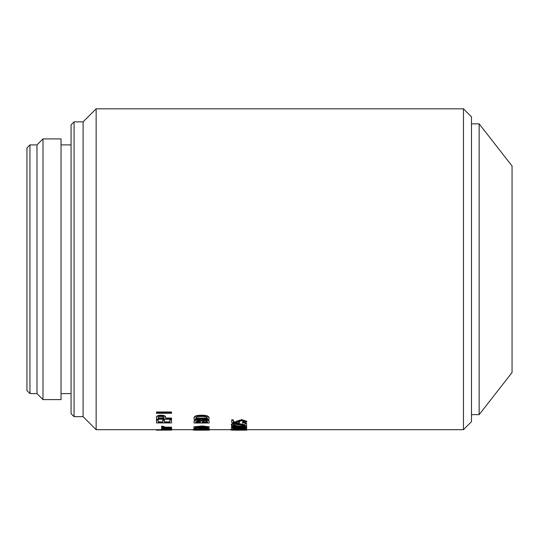 <?xml version="1.0" encoding="UTF-8"?>
<svg xmlns="http://www.w3.org/2000/svg" width="539" height="539" viewBox="0 0 539 539"><rect width="100%" height="100%" fill="white"/><g stroke="black" fill="none" stroke-linecap="round" stroke-linejoin="round"><path stroke-width="0.81" d="M207.151 429.684L171.698 429.684M193.777 429.644L193.777 430.142L196.317 430.183L209.273 430.142L209.273 429.644M205.089 428.229C208.546 428.539 208.384 428.768 204.598 428.916L202.832 428.835M202.037 429.098L204.598 429.415C208.384 429.266 208.546 429.037 205.089 428.727C201.269 428.943 201.101 429.172 204.598 429.415L204.598 428.916M207.555 429.111L205.089 428.727M199.147 428.842L196.277 428.835M197.739 429.381C200.946 429.212 200.973 429.01 197.8 428.781C194.66 428.997 194.64 429.192 197.739 429.381C200.946 429.212 200.973 429.01 197.8 428.781C194.66 428.997 194.64 429.192 197.739 429.381L197.739 428.882M209.273 427.346L209.273 426.854L202.428 425.958L193.777 426.848L193.777 427.339L202.428 426.443L209.273 427.346L200.596 428.182L193.777 427.339M207.03 427.104L195.913 427.097M200.07 427.878L207.555 427.36L202.907 426.814L195.408 427.353L200.07 427.878L200.07 427.38M463.459 429.684L463.459 108.817L471.484 116.835L471.484 421.66L463.459 429.684L209.085 429.684M231.332 429.644L231.332 430.142L233.872 430.183L246.828 430.142L246.828 429.644M194.04 418.203L194.04 417.738C194.343 415.98 196.863 415.145 201.606 415.225C206.235 415.178 208.728 416.014 209.085 417.738L209.085 419.315L194.04 419.315L194.04 418.203C194.343 416.438 196.863 415.603 201.606 415.684C206.228 415.636 208.721 416.479 209.085 418.203M194.04 421.606L194.04 421.127C194.053 420.258 195.347 419.766 197.914 419.659L201.256 420.44L204.598 419.504C207.663 419.578 209.159 420.137 209.085 421.188L209.085 423.021L194.04 423.021L194.04 421.606C194.053 420.73 195.347 420.238 197.914 420.13L201.256 420.912L204.598 419.975C207.67 420.049 209.166 420.609 209.085 421.66M171.523 429.495L171.698 430.055L161.673 430.149L170.297 430.034L161.673 429.745L171.523 429.745L171.469 429.239M161.673 429.745L161.727 429.239M161.498 429.078L161.498 428.579C161.835 428.195 163.539 427.993 166.598 427.953L171.698 428.579L171.698 429.078L166.598 429.563L161.498 429.078C161.835 428.694 163.533 428.485 166.598 428.444C169.664 428.485 171.368 428.694 171.698 429.078M161.498 426.72L161.498 426.228L163.432 426.228C163.196 426.693 164.227 426.996 166.511 427.137L171.523 427.137L171.523 427.939L161.673 427.939L164.227 427.629L161.498 426.72L163.364 426.888M161.673 427.629L161.848 427.137M164.489 420.373L164.489 422.327L169.852 422.327L169.852 420.036L171.523 420.036L171.523 422.94L156.485 422.94L156.485 419.719L158.156 419.719L158.156 422.327L162.818 422.327L162.818 420.373L164.489 420.373L164.489 419.901L162.818 419.901L162.818 420.373M158.156 421.855L162.818 421.855M164.489 421.855L169.852 421.855M169.852 420.036L169.852 419.564L171.523 419.564L171.523 420.036M171.523 418.5L171.523 419.248L156.485 419.248L156.485 417.065C156.593 415.892 158.116 415.273 161.06 415.192C163.997 415.266 165.52 415.892 165.635 417.065L165.635 418.5L171.523 418.5L171.523 418.035L165.635 418.035M156.485 411.971L171.523 411.971L171.523 412.416L156.485 412.416L156.485 411.971M207.151 429.576L209.085 429.576L209.085 430.075L207.151 430.075L207.151 429.576M193.865 429.105L205.965 428.492L209.26 429.091L204.685 429.576L193.865 429.105L193.865 428.606L196.654 428.054M200.171 428.175L201.64 428.182M206.666 428.027L209.26 428.593L209.26 429.091M233.272 428.849L238.198 428.849M246.64 429.347L231.602 429.543L231.602 428.444L233.272 428.444L233.272 429.347L238.198 429.347L238.198 428.202L239.868 428.202L239.868 429.347L246.64 429.347L246.64 428.849L239.868 428.849M241.748 427.339L246.64 427.339L246.64 428.168L231.602 428.168L231.602 427.804L242.51 426.895L231.602 426.881L231.602 426.457L246.64 426.457L246.64 425.972L235.341 425.972M231.602 427.804L231.602 427.306L236.992 426.881M231.602 426.457L231.602 425.972L234.586 425.972M233.178 424.611L235.556 425.156L235.294 426.032C232.976 425.898 231.655 425.541 231.339 424.975L231.298 424.321M231.339 424.489C232.194 422.178 241.391 423.836 244.969 424.86M231.339 424.975C232.08 422.637 241.566 424.348 244.969 425.352L244.969 423.203L246.552 423.203L246.552 425.951L239.552 424.766L232.996 424.84L235.556 425.642M242.415 422.731L245.144 421.788L241.62 420.75L238.063 421.741L239.431 422.623L239.255 423.075L231.689 422.569L231.689 420.312L233.272 420.312L233.272 422.165L237.052 422.435L236.48 421.707L241.721 420.11L246.835 421.788L242.86 423.203L242.415 422.253L245.07 421.572M238.137 421.505L239.431 422.145L239.431 422.623M231.689 420.312L231.689 419.841L233.272 419.841L233.272 420.312M233.272 421.687L237.052 421.963M236.48 421.707L236.48 421.228L241.721 419.638L246.835 421.316L246.835 421.788M74.079 416.647L71.067 413.642L71.067 124.859L74.079 121.854L74.079 416.647L83.1 416.647L83.1 121.854L96.137 108.817L96.137 429.684L161.673 429.684M42.992 138.9L61.042 138.9L61.042 399.601L42.992 399.601L42.992 138.9L36.975 144.917L29.955 144.917L29.955 393.585L36.975 393.585L36.975 144.917M29.955 393.585L26.95 390.58L26.95 147.922L29.955 144.917M479.151 414.639L479.151 123.855L512.05 165.972L512.05 372.53L479.151 414.639L471.484 414.639M244.969 423.681L246.552 423.681M242.51 426.895L242.51 426.41M246.64 426.457L246.64 426.915L235.732 427.818L246.64 427.831M238.198 428.694L239.868 428.694M230.544 429.32L230.544 429.819L231.332 429.866M231.069 429.879L231.069 429.374M195.724 418.102L207.4 418.102M201.606 416.546C198.123 416.425 196.156 416.977 195.711 418.203L195.711 418.567L207.414 418.567L207.414 418.203C207.003 416.977 205.069 416.425 201.606 416.546M207.414 418.203L207.414 418.567M195.711 418.567L195.711 418.203M201.606 415.684L201.606 415.225M195.711 421.936L197.914 420.824L200.373 421.606L195.711 421.936M202.044 421.936L204.598 420.703C206.578 420.743 207.515 421.1 207.414 421.774L202.044 421.936M202.044 421.693L202.044 422.408L207.414 422.408L207.414 421.774M195.711 421.579L195.711 422.408L200.373 422.408L200.373 421.606M204.598 419.975L204.598 419.504M201.256 420.912L201.256 420.44M197.914 420.13L197.914 419.659M201.081 428.849L201.081 428.35M209.085 430.075L207.151 430.075M192.989 429.32L192.989 429.819L193.777 429.866M193.514 429.879L193.514 429.374M171.523 412.416L171.523 413.332L156.485 413.332L156.485 412.416M158.156 418.035L158.156 417.732C158.062 416.916 159.032 416.499 161.06 416.479C163.088 416.499 164.051 416.916 163.964 417.732L158.156 418.035M158.156 417.732L158.156 418.5L163.964 418.5L163.964 417.732M156.485 417.53C156.593 416.351 158.116 415.724 161.06 415.65C163.997 415.724 165.52 416.351 165.635 417.53M161.06 415.65L161.06 415.192M156.485 420.191L158.156 420.191M163.432 426.228L163.432 426.72C163.196 427.184 164.227 427.494 166.511 427.629L171.523 427.629M166.511 427.629L166.511 427.137M164.173 428.815L169.03 428.815M166.598 428.721L163.081 429.078L170.115 429.078L166.598 428.721M166.598 428.882L166.598 429.381M166.598 428.444L166.598 427.953M171.523 429.745L169.677 429.866L171.698 430.055M168.006 430.102L168.006 429.603M156.485 429.684L156.485 430.162L171.523 430.102M61.042 393.585L71.067 393.585M36.975 393.585L42.992 399.601M83.1 416.647L96.137 429.684M244.302 430.183L233.872 430.183M206.747 430.183L196.317 430.183M471.484 123.855L479.151 123.855M83.1 121.854L74.079 121.854M61.042 144.917L71.067 144.917M463.459 108.817L96.137 108.817"/></g></svg>
